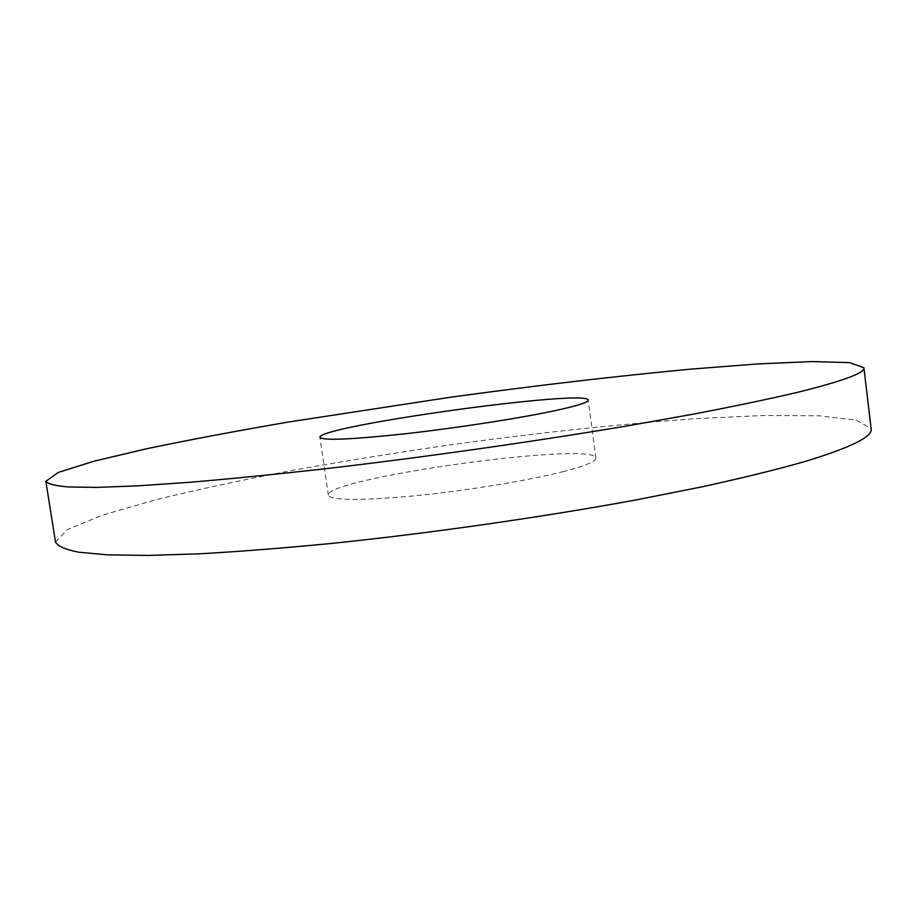 <?xml version="1.0" encoding="UTF-8"?>
<svg xmlns="http://www.w3.org/2000/svg" width="917" height="917" viewBox="0 0 917 917"><rect width="100%" height="100%" fill="white"/><g stroke="black" fill="none" stroke-linecap="round" stroke-linejoin="round"><path stroke-width="0.69" stroke-dasharray="4.58 3.44" d="M55.513 541.993L67.319 529.567L102.44 515.171L155.271 499.903C197.384 489.598 244.048 479.58 295.251 469.871C347.956 460.472 402.059 451.783 457.56 443.828C542.05 432.343 621.657 423.941 696.393 418.622L763.701 415.481L818.698 415.779L856.398 420.078L871.15 428.824M563.852 471.464C528.822 480.462 466.34 490.733 414.518 495.833C360.06 500.751 331.335 500.556 328.343 495.226C324.4 478.227 595.053 440.664 595.89 458.099C596.176 461.354 585.493 465.813 563.852 471.464M595.89 458.099L588.233 400.133M328.343 495.226L319.93 437.363"/><path stroke-width="1.38" d="M796.013 392.705C767.598 399.331 733.44 406.46 693.539 414.106L627.274 425.901C532.158 441.914 420.926 457.675 321.363 469.217C272.876 474.616 228.746 478.995 188.971 482.353L137.241 485.884L96.961 487.385L68.511 486.973C55.261 485.838 47.707 483.935 45.85 481.265L58.275 472.438L93.981 461.205L147.362 448.585C189.819 439.759 236.781 430.921 288.236 422.061L451.084 397.153C535.746 385.564 615.422 376.245 690.111 369.196L757.339 363.946L812.141 361.562L849.555 362.639L863.917 367.74C865.316 372.875 842.677 381.197 796.013 392.705M863.917 367.74L871.15 428.824C872.869 436.675 850.632 447.634 804.415 461.675C776.275 469.653 742.392 477.986 702.766 486.686L636.914 499.765C542.314 517.165 431.529 533.041 332.16 543.38C283.754 548.068 239.646 551.541 199.837 553.788L148.004 555.438L107.53 554.854L78.828 552.229C65.371 549.57 57.599 546.165 55.513 541.993L45.85 481.265M555.691 410.518C520.386 418.141 457.629 427.895 405.75 433.718C351.257 439.552 322.646 440.768 319.93 437.363C316.846 426.245 588.164 388.59 588.233 400.133C588.37 402.276 577.527 405.738 555.691 410.518"/></g></svg>
